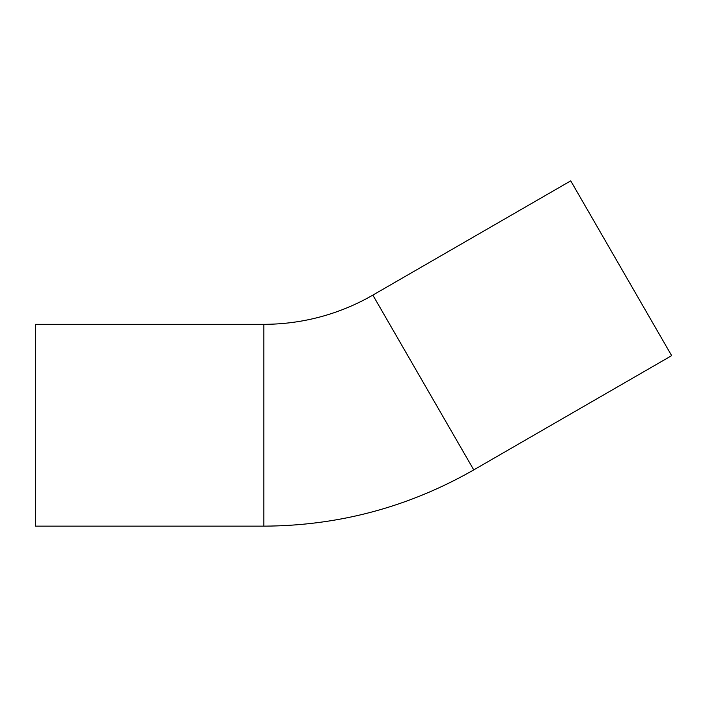 <?xml version="1.0" encoding="UTF-8"?>
<svg xmlns="http://www.w3.org/2000/svg" width="707" height="707" viewBox="0 0 707 707"><rect width="100%" height="100%" fill="white"/><g stroke="black" fill="none" stroke-linecap="round" stroke-linejoin="round"><path stroke-width="1.06" d="M263.861 324.319A217.977 217.977 0 0 0 372.845 295.111L570.735 180.859L621.197 268.253L671.65 355.648L473.761 469.899C408.726 507.052 338.759 525.805 263.861 526.141L35.35 526.141L35.35 324.319L263.861 324.319L263.861 526.141M372.845 295.111L473.761 469.899"/></g></svg>
